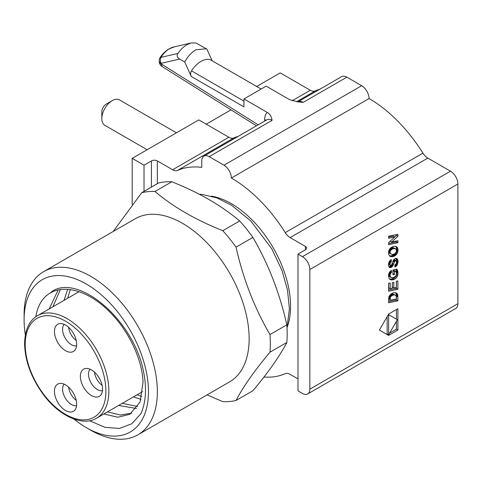 <?xml version="1.0" encoding="UTF-8"?>
<svg xmlns="http://www.w3.org/2000/svg" width="482" height="482" viewBox="0 0 482 482"><rect width="100%" height="100%" fill="white"/><g stroke="black" fill="none" stroke-linecap="round" stroke-linejoin="round"><path stroke-width="0.72" d="M102.57 389.161A15.701 9.068 60 0 1 101.118 394.662A15.701 9.068 60 0 1 88.628 393.505A15.701 9.068 60 0 1 80.361 376.34A15.701 9.068 60 0 1 85.977 368.435A15.701 9.068 60 0 1 102.57 389.161M76.662 344.287A15.701 9.068 60 0 1 75.21 349.781A15.701 9.068 60 0 1 62.714 348.631A15.701 9.068 60 0 1 54.454 331.465A15.701 9.068 60 0 1 60.069 323.561A15.701 9.068 60 0 1 76.662 344.287M76.662 404.121A15.701 9.068 60 0 1 75.21 409.622A15.701 9.068 60 0 1 62.714 408.465A15.701 9.068 60 0 1 54.454 391.3A15.701 9.068 60 0 1 60.069 383.395A15.701 9.068 60 0 1 76.662 404.121M133.436 396.903L141.033 399.367M137.768 406.531L122.326 403.314M67.685 298.262L70.27 289.616M141.829 396.475L137.135 394.77M113.186 231.493L141.744 192.698L158.608 182.961A115.162 66.486 60 0 1 171.833 181.78C185.269 187.13 197.644 193.041 208.941 199.53C220.178 206.055 230.42 213.195 239.681 220.955A115.162 66.486 60 0 1 252.905 237.403C268.438 264.112 279.747 293.255 286.826 324.838A115.162 66.486 60 0 1 286.826 342.473C279.747 356.12 268.438 372.206 252.905 390.733L236.035 400.47C243.121 386.823 254.43 370.736 269.962 352.209L286.826 342.473M207.061 394.891L222.817 401.651A115.162 66.486 60 0 0 236.035 400.47M141.744 192.698A115.162 66.486 60 0 1 154.969 191.517L171.833 181.78M154.969 191.517C164.229 199.277 174.472 206.417 185.709 212.942C197.011 219.43 209.381 225.347 222.817 230.691L239.681 220.955M222.817 230.691A115.162 66.486 60 0 1 236.041 247.139L252.905 237.403M236.041 247.139C243.121 278.729 254.43 307.871 269.962 334.574L286.826 324.838M269.962 334.574A115.162 66.486 60 0 1 269.962 352.209M137.834 434.86L229.631 381.865A94.219 54.4 60 0 0 249.146 338.732A94.219 54.4 -120 0 0 182.521 223.335A94.219 54.4 -120 0 0 135.406 218.665L43.615 271.661A94.219 54.4 60 0 1 116.222 296.906A94.219 54.4 60 0 1 157.349 391.727A94.219 54.4 60 0 1 137.834 434.86A94.219 54.4 60 0 1 90.724 430.191A94.219 54.4 60 0 1 88.465 428.841M25.347 334.948A87.941 50.773 60 0 1 24.1 319.921L24.1 314.794L24.1 319.921A87.941 50.773 60 0 1 86.284 284.025A87.941 50.773 60 0 1 148.468 391.727A87.941 50.773 60 0 1 86.284 427.624A87.941 50.773 60 0 1 73.897 419.033M24.1 314.794A94.219 54.4 60 0 1 43.615 271.661M35.801 316.776A72.414 41.807 60 0 1 50.074 293.11C71.878 272.939 124.434 309.456 140.997 361.247C146.998 382.154 146.998 399.596 140.997 413.586L131.809 423.774L119.458 428.432L104.98 427.335L89.568 420.72M131.688 413.098L120.476 415.056L107.522 411.863M52.875 306.811L60.383 289.598M89.616 420.714L90.285 421.141M67.649 289.351L63.986 300.4M118.632 405.452L136.418 408.471M58.153 290.001L49.182 308.944M103.823 413.996L117.963 417.231L129.893 414.261L140.069 402.024L143.04 382.184C142.371 360.47 129.61 332.429 111.155 313.433C91.2 292.237 65.751 283.549 50.044 293.128M287.127 327.314A83.754 48.357 -120 0 0 290.598 306.245A83.754 48.357 -120 0 0 211.399 196.144M209.17 156.656L272.089 120.331A10.471 6.043 60 0 0 266.859 119.813L203.934 156.138A10.471 6.043 -120 0 1 209.17 156.656L223.973 165.206A10.471 6.043 -120 0 1 231.378 178.027L369.067 98.533A115.162 66.486 60 0 1 422.931 153.137A10.471 6.043 -120 0 0 427.823 158.102L450.495 171.188A10.471 6.043 60 0 1 457.9 184.01L457.9 303.684A10.471 6.043 60 0 1 455.731 308.474L307.679 393.957A10.471 6.043 -120 0 0 309.848 389.161L309.848 269.492A10.471 6.043 -120 0 0 302.443 256.671L298.003 254.104L305.401 249.833A4.187 2.416 180 0 0 306.63 248.122A4.187 2.416 180 0 0 305.401 246.41L305.401 249.833M305.401 246.41L290.134 237.596A10.471 6.043 60 0 1 285.236 232.631A115.162 66.486 -120 0 0 231.378 178.027M298.003 378.906L290.134 374.363A10.471 6.043 60 0 0 285.236 373.671A115.162 66.486 -120 0 1 263.949 377.038M233.776 137.954A10.471 6.043 -120 0 1 228.878 137.268L198.807 119.904L132.182 158.367L144.022 165.206L151.426 160.934A4.187 2.416 180 0 1 157.349 160.934L172.616 169.748A10.471 6.043 60 0 0 177.515 170.441L233.776 137.954A115.162 66.486 60 0 1 238.349 136.273M203.934 156.138A10.471 6.043 -120 0 0 201.765 160.934L201.765 167.368A115.162 66.486 -120 0 0 177.515 170.441M272.089 120.331C271.408 116.433 269.806 113.794 267.287 112.427L243.958 98.961L266.166 86.139L289.495 99.605L298.069 101.931L303.184 102.377A10.471 6.043 -120 0 0 297.948 101.859L341.624 76.644A10.471 6.043 60 0 1 346.859 77.162L361.663 85.712A10.471 6.043 60 0 1 369.067 98.533M256.442 125.826L162.127 66.54L161.048 63.799L258.159 124.832M159.223 61.015A6.284 3.627 180 0 0 159.211 61.238A6.284 3.627 180 0 0 161.048 63.799L161.048 63.359A6.284 5.049 -103 0 1 160.97 57.364L177.93 53.448C176.526 55.593 177.099 57.466 179.635 59.063L184.739 62.009L191.221 76.439C190.354 74.222 190.45 72.36 191.505 70.848C194.246 66.655 197.415 63.485 201.024 61.347C204.627 59.322 207.802 58.822 210.544 59.852L261.117 89.056M243.958 98.961L243.958 106.89L191.221 76.439M177.93 53.448C180.599 49.574 183.612 46.652 186.962 44.681L191.215 42.946L195.993 43.019L206.314 48.772L206.947 49.188L212.14 60.75M206.314 48.772L195.843 49.809C191.42 52.454 187.715 56.521 184.739 62.009M261.142 89.043L210.544 59.852M173.369 47.055C168.381 48.531 164.025 51.929 160.301 57.256L160.97 57.364C163.374 53.514 166.248 50.616 169.598 48.682L174.641 46.778M132.182 158.367L132.182 204.495M256.701 86.477L280.235 72.89L310.312 90.255A10.471 6.043 -120 0 0 315.204 90.941A115.162 66.486 60 0 1 319.777 89.254M206.206 124.175L230.95 109.89M307.679 393.957A10.471 6.043 -120 0 1 302.443 393.439L298.003 390.872L298.003 254.104M397.885 330.074L397.885 308.703L388.631 314.047L379.376 330.08L388.631 335.418L397.885 330.074L396.403 329.218L396.403 321.349M397.885 300.84L397.825 295.532L397.288 293.821L395.843 292.725L393.426 292.749L390.818 294.141L389.197 296.249L388.667 298.322L388.631 302.756L397.885 300.84L396.403 299.985L396.343 294.677L395.577 292.67M393.396 277.608L391.366 277.692L390.227 276.578L390.191 274.174L391.595 272.24L391.39 270.282L389.221 272.74L388.474 276.047L389.293 278.897L391.607 279.976L394.192 279.433L396.451 277.777L397.698 275.608L398.005 272.396L396.915 269.155L392.944 269.974L392.944 274.752L394.487 274.433L394.487 271.703L395.867 271.414L396.433 273.421L395.897 275.927L393.396 277.608M392.282 282.705L392.282 288.236L390.179 288.67L390.179 282.946L388.631 283.271L388.631 291.188L397.885 289.266L397.885 280.922L396.337 281.241L396.337 287.453L393.824 287.917L393.824 282.38L392.282 282.705M393.643 264.028L394.613 261.316L395.879 260.569L396.415 261.503L396.397 262.937L395.957 264.142L394.794 265.004L394.885 267.052L396.969 265.389L398.042 261.443L397.174 258.714L395.861 258.31L393.921 259.388L391.619 264.769L390.697 265.498L390.107 265.094L390.022 263.582L391.354 261.599L391.27 259.527L390.48 260.057L388.811 262.545L388.474 264.829L388.817 266.757L390.45 267.643L392.348 266.57L393.643 264.028L392.228 263.208M393.698 256.412L396.005 254.984L397.463 252.899L398.048 250.128L397.313 247.374L396.047 246.374L393.336 246.296L390.33 248.097L388.95 250.297L388.474 252.809L388.703 254.538L390.414 256.502L393.698 256.412L392.221 255.556L395.186 253.375M397.885 242.759L397.885 240.711L391.667 242L397.885 236.325L397.885 234.276L388.631 236.198L388.631 238.241L394.824 236.957L388.631 242.627L388.631 244.681L397.885 242.759L396.403 241.904L396.403 241.018M396.403 319.138L396.403 309.558M388.631 335.418L387.148 334.562L387.673 334.261M389.589 333.152L396.403 329.218M379.376 330.08L387.148 334.562M388.631 334.815L388.631 314.656L397.361 319.693L388.631 334.815L387.148 333.96L387.148 316.614M388.631 314.656L397.361 319.693M397.885 297.075L396.403 296.219M388.631 301.593L396.403 299.985M396.963 293.405L395.752 292.707M397.288 293.821L395.806 292.966M397.548 294.363L396.065 293.508M397.746 295.026L396.264 294.177M397.825 295.532L396.343 294.677M397.873 296.213L396.391 295.358M389.92 295.08L392.938 294.026L395.403 295.123L396.264 296.141L396.397 298.954L390.161 300.25L390.275 297.575L390.932 296.37L392.414 295.339L394.421 294.882L392.938 294.026M390.161 300.25L388.679 299.394L388.679 298.195M393.818 294.906L392.336 294.05M394.421 294.882L395.403 295.123M394.951 294.966L393.469 294.11M390.161 298.973L388.685 298.123M390.173 298.388L388.769 297.575M390.209 297.918L388.872 297.147M390.275 297.575L388.968 296.822M390.42 297.165L389.125 296.418M390.637 296.767L389.323 296.008M390.932 296.37L389.564 295.58M391.318 295.996L389.86 295.153M391.812 295.647L390.33 294.797M392.414 295.339L390.932 294.484M393.149 295.056L391.667 294.201M395.867 271.414L394.384 270.565L393.011 270.848L394.487 271.703M394.487 274.433L393.011 273.577L393.011 270.848M397.21 269.625L396.529 269.233M397.481 270.197L395.999 269.342L396.234 270.01L397.716 270.866M397.897 271.607L396.415 270.757L396.234 270.01M398.005 272.396L396.523 271.541L396.415 270.757M398.042 273.222L396.559 272.366L396.523 271.541M397.957 274.481L396.475 273.625L396.559 272.366M397.698 275.608L396.337 274.824M397.264 276.614L395.939 275.843M396.451 277.777L395.083 276.764M395.427 278.717L393.951 277.867L394.975 276.921M394.192 279.433L392.709 278.578L393.951 277.867M393.306 279.765L391.824 278.909L392.709 278.578M392.444 279.946L390.962 279.09L391.824 278.909M391.607 279.976L390.125 279.12L390.962 279.09M390.685 279.819L389.661 279.229M389.408 279L390.125 279.12M391.595 272.24L390.155 271.408M391.113 272.673L389.751 271.884M390.721 273.137L389.432 272.396M390.414 273.643L389.149 272.914M390.191 274.174L388.932 273.451M390.058 274.74L388.751 273.987M390.016 275.33L388.631 274.529M390.071 275.999L388.564 274.83M390.227 276.578L388.745 275.722L388.588 275.144M390.492 277.072L388.745 275.722M390.872 277.451L389.01 276.216M393.824 287.917L392.348 287.061L392.348 282.693M397.885 289.266L396.403 288.417L396.403 281.223M388.631 290.025L396.403 288.417M390.179 288.67L388.697 287.814L388.697 283.253M396.029 266.383L394.824 265.684M394.806 265.293L395.397 264.654M396.529 265.931L395.047 265.076M395.481 266.757L394.854 266.395M395.879 260.569L394.131 259.671L395.608 260.527M395.312 260.611L394.131 259.671M395.053 260.768L393.83 259.756M394.818 261.003L393.378 260.172M394.613 261.316L393.21 260.509M394.445 261.684L393.053 260.876M394.222 262.292L392.818 261.479M388.835 266.781L390.131 266.335L391.233 265.245M390.462 265.468L388.781 264.491L388.54 263.883M396.445 261.967L396.053 258.322M393.384 264.745L391.974 263.931M393.161 265.305L391.752 264.485M392.932 265.763L391.505 264.937M392.661 266.185L391.179 265.329M392.348 266.57L390.872 265.715M391.999 266.908L390.516 266.052M391.607 267.191L390.131 266.335M391.185 267.42L389.703 266.564M390.45 267.643L388.968 266.787M389.799 267.606L389.203 267.257M391.354 261.599L389.872 260.744M390.944 261.883L389.57 261.087M390.607 262.22L389.311 261.467M390.336 262.612L389.101 261.895M390.143 263.064L388.902 262.347M390.022 263.582L388.745 262.847M389.98 264.166L388.619 263.377M390.016 264.702L388.546 263.853M390.107 265.094L388.625 264.238M390.263 265.341L388.781 264.491M397.656 259.34L396.174 258.485M397.945 260.25L396.463 259.394M398.042 261.443L396.559 260.587M397.999 262.341L396.517 261.485M397.867 263.19L396.439 262.371M397.644 264.003L396.325 263.244M397.343 264.751L396.035 263.997M396.969 265.389L395.523 264.558M394.252 256.195L392.776 255.34M393.125 256.575L391.643 255.719L392.221 255.556M392.529 256.683L391.047 255.828L391.643 255.719M391.752 256.743L390.269 255.888L391.047 255.828M391.047 256.683L389.564 255.828L390.269 255.888M390.414 256.502L389.805 256.153M397.313 247.374L395.583 246.26M397.722 248.14L396.24 247.284L395.83 246.519M397.969 249.055L396.487 248.2L396.24 247.284M398.048 250.128L396.566 249.272L396.487 248.2M397.981 251.098L396.505 250.242L396.566 249.272M397.789 252.02L396.397 251.218M397.463 252.899L396.108 252.116M397.041 253.695L395.632 252.881M396.553 254.394L395.071 253.538M396.005 254.984L394.523 254.135M395.427 255.484L393.945 254.629M394.842 255.882L393.36 255.032M389.956 248.585L392.926 247.597L395.553 248.778L396.234 249.543L396.385 251.315L395.354 253.231L394.216 254.038L392.258 254.472L390.643 253.893L390.209 253.219L390.131 251.586L390.685 250.266L393.059 248.585L395.553 248.778M390.643 253.893L389.161 253.038L388.594 251.508M390.209 253.219L388.727 252.363M390.065 252.273L388.619 251.441M390.131 251.586L388.799 250.815M390.342 250.917L389.022 250.152M390.685 250.266L389.354 249.495M391.155 249.682L389.745 248.869M391.721 249.2L390.245 248.344M392.402 248.82L390.92 247.965M393.059 248.585L391.577 247.73M393.728 248.465L392.246 247.609M394.409 248.453L392.926 247.597M395.041 248.561L393.559 247.706M388.631 243.518L396.403 241.904M394.824 236.957L393.342 236.102L388.631 237.078M397.885 236.325L396.403 235.469L396.403 234.583M391.667 242L390.227 241.169M394.794 236.939L396.403 235.469M144.022 165.206L144.022 191.384M147.137 149.733L104.865 125.332A14.659 8.459 -60 0 1 101.829 118.62A14.659 8.459 -60 0 1 112.192 100.672A14.659 8.459 -60 0 1 119.518 99.943L176.448 132.809M101.829 118.62L101.829 111.782A6.284 3.627 -60 0 1 106.269 104.088L112.192 100.672M102.485 390.673A12.562 7.254 60 0 1 93.285 386.064A12.562 7.254 60 0 1 88.501 374.201A12.562 7.254 -120 0 1 90.116 369.242M102.148 385.407A12.562 7.254 60 0 1 94.502 372.17M76.578 345.799A12.562 7.254 60 0 1 67.378 341.19A12.562 7.254 60 0 1 62.594 329.327A12.562 7.254 -120 0 1 64.202 324.368M76.234 340.533A12.562 7.254 60 0 1 68.595 327.296M76.578 405.633A12.562 7.254 60 0 1 67.378 401.024A12.562 7.254 60 0 1 62.594 389.161A12.562 7.254 -120 0 1 64.202 384.202M76.234 400.367A12.562 7.254 60 0 1 68.595 387.13M25.209 344.497A57.057 32.939 -120 0 0 65.558 414.375A57.057 32.939 -120 0 0 105.901 391.083A57.057 32.939 -120 0 0 65.558 321.205A57.057 32.939 -120 0 0 25.209 344.497M96.611 418.165A59.147 34.15 -120 0 0 108.86 391.083A59.147 34.15 -120 0 0 83.043 331.556A59.147 34.15 -120 0 0 37.463 315.71C29.197 320.554 24.913 329.863 24.6 343.642C24.98 360.729 31.143 377.575 43.085 394.174C59.539 416.852 83.525 426.624 96.611 418.165L142.702 391.553M157.349 183.69L157.349 160.934M303.184 102.377L346.859 77.162M361.663 85.712L223.973 165.206M264.69 121.06L264.69 119.476A6.284 3.627 180 0 1 265.847 120.398M264.69 119.476A16.75 9.67 60 0 1 267.287 112.427M179.635 59.063L161.048 63.359A6.284 3.627 0 0 1 159.211 60.798A6.284 6.284 0 0 1 160.307 57.256M243.958 101.13L191.505 70.848M228.878 137.268L172.616 169.748M151.426 160.934L151.426 187.112M310.312 90.255L292.14 100.744M290.134 237.596L427.823 158.102M450.495 171.188L302.443 256.671M309.848 269.492L457.9 184.01M457.9 303.684L309.848 389.161M422.931 153.137L285.236 232.631M296.532 101.726L315.204 90.941M79.048 291.7L37.463 315.71M86.284 427.624L90.724 430.191M287.019 327.718L289.405 308.811L287.495 289.935L281.952 270.384L271.8 248.826L250.917 221.087L231.625 205.284L216.942 197.921L202.163 194.457L199.325 194.27M173.936 46.941L191.215 42.946M159.211 60.798L159.211 61.238A6.284 6.284 0 0 0 162.127 66.54"/></g></svg>
